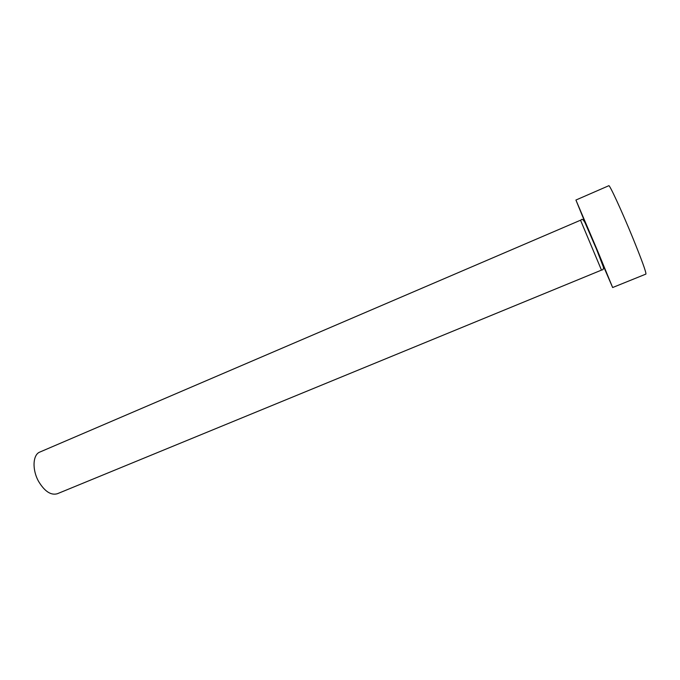 <?xml version="1.0" encoding="UTF-8"?>
<svg xmlns="http://www.w3.org/2000/svg" width="680" height="680" viewBox="0 0 680 680"><rect width="100%" height="100%" fill="white"/><g stroke="black" fill="none" stroke-linecap="round" stroke-linejoin="round"><path stroke-width="1.02" d="M601.486 270.113L57.341 493.739C50.941 495.533 44.71 491.462 38.666 481.542C31.968 469.778 32.725 454.639 39.839 452.064L580.533 220.209L601.486 270.113L602.2 269.824C602.981 270.104 603.406 269.238 603.457 267.223L596.335 248.778L585.123 222.904C583.312 219.58 582.012 218.577 581.238 219.903L580.533 220.209M602.157 263.228L612.646 287.529L597.983 251.855L575.917 200.039L585.913 224.544M612.646 287.529L645.915 274.082C646.263 272.323 641.827 260.1 632.604 237.422C621.622 210.596 609.442 184.271 608.812 185.716L575.917 200.039M587.316 227.621C577.354 203.635 584.358 219.572 596.615 248.888C606.84 273.292 609.229 279.599 600.942 260.075"/></g></svg>
